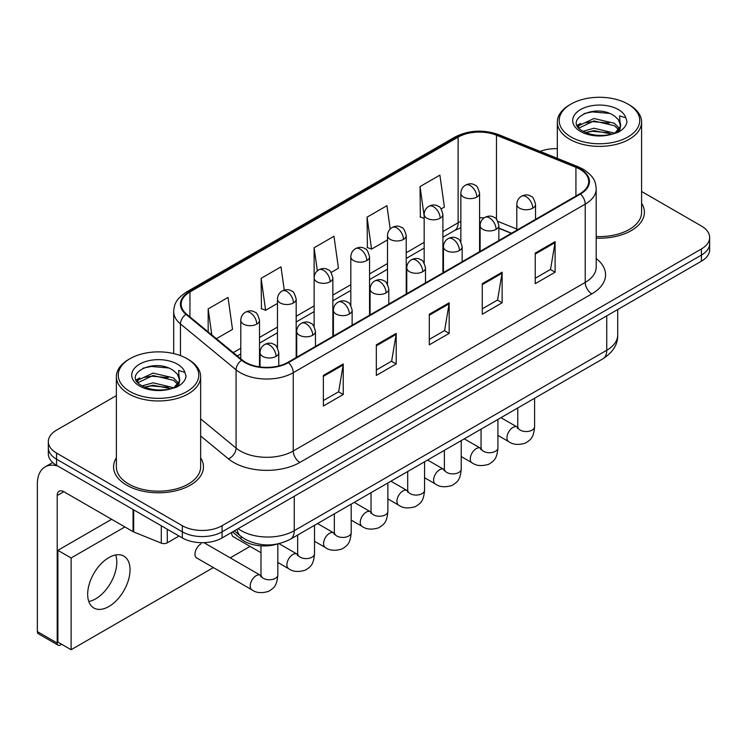 <?xml version="1.0" encoding="UTF-8"?>
<svg xmlns="http://www.w3.org/2000/svg" width="747" height="747" viewBox="0 0 747 747"><rect width="100%" height="100%" fill="white"/><g stroke="black" fill="none" stroke-linecap="round" stroke-linejoin="round"><path stroke-width="1.12" d="M511.322 233.335L498.856 228.293M277.492 543.984A28.087 16.219 180 0 1 241.113 539.026L232.504 531.92M116.373 457.818A44.941 25.949 0 0 0 113.572 466.847A44.941 25.949 0 0 0 126.729 485.195A44.941 25.949 0 0 0 175.713 490.816A44.941 25.949 0 0 0 203.455 466.847A44.941 25.949 0 0 0 200.644 457.818A44.941 25.949 0 0 1 203.455 466.847A44.941 25.949 0 0 1 175.713 490.816A44.941 25.949 0 0 1 126.729 485.195A44.941 25.949 0 0 1 113.572 466.847A44.941 25.949 0 0 1 116.373 457.818M579.933 169.261A29.964 17.302 180 0 1 588.701 181.493A29.964 17.302 180 0 1 579.933 193.725L287.95 362.304A29.964 17.302 180 0 1 242.215 359.989L186.591 314.123A29.964 17.302 180 0 1 181.176 304.206A29.964 17.302 180 0 1 189.953 291.974L458.116 137.149A29.964 17.302 180 0 1 496.484 135.207L575.928 167.328A29.964 17.302 180 0 1 579.933 169.261M580.456 168.953A30.711 17.732 0 0 0 576.357 166.973L496.914 134.852A30.711 17.732 0 0 0 457.584 136.841L189.421 291.666A30.711 17.732 0 0 0 185.984 314.375L241.608 360.241A30.711 17.732 0 0 0 288.482 362.603L580.456 194.033A30.711 17.732 0 0 0 580.456 168.953M116.373 395.611L56.548 430.151A28.087 16.219 0 0 0 48.322 441.617L48.322 453.849A28.087 16.219 0 0 0 56.548 465.316L182.343 537.943L182.343 531.827A28.087 16.219 0 0 0 222.074 531.827L701.424 255.082A28.087 16.219 0 0 0 709.65 243.615A28.087 16.219 0 0 1 701.424 255.082L222.074 531.827A28.087 16.219 0 0 1 182.343 531.827L56.548 459.2L182.343 531.827L182.343 525.711A28.087 16.219 0 0 0 222.074 525.711L701.424 248.966A28.087 16.219 0 0 0 709.65 237.499A28.087 16.219 0 0 0 701.424 226.033L641.598 191.484M48.322 447.733A28.087 16.219 0 0 0 56.548 459.2A28.087 16.219 0 0 1 48.322 447.733M323.367 375.414L323.367 405.995L343.237 394.528L343.237 363.948L323.367 375.414M323.367 400.569L338.671 391.736L343.153 364.956A7.489 4.323 -120 0 0 343.237 363.948M338.531 391.811L343.237 394.528M376.339 344.834L376.339 375.414L396.199 363.948L396.199 333.367L376.339 344.834M376.339 369.989L391.633 361.156L396.125 334.376A7.489 4.323 -120 0 0 396.199 333.367M391.503 361.231L396.199 363.948M535.235 253.093L535.235 283.673L555.105 272.207L555.105 241.626L535.235 253.093M535.235 278.248L550.539 269.415L555.021 242.644A7.489 4.323 -120 0 0 555.105 241.626M550.399 269.49L555.105 272.207M482.273 283.673L482.273 314.254L502.133 302.787L502.133 272.207L482.273 283.673M482.273 308.828L497.567 299.995L502.059 273.225A7.489 4.323 -120 0 0 502.133 272.207M497.437 300.07L502.133 302.787M429.301 314.254L429.301 344.834L449.171 333.367L449.171 302.787L429.301 314.254M429.301 339.409L444.605 330.576L449.087 303.796A7.489 4.323 -120 0 0 449.171 302.787M444.465 330.65L449.171 333.367M596.199 238.144A44.941 25.949 0 0 0 644.409 212.269A44.941 25.949 0 0 0 641.598 203.24A44.941 25.949 0 0 1 644.409 212.269A44.941 25.949 0 0 1 596.199 238.144M557.327 148.672A28.087 16.219 0 0 0 540.109 151.408M48.322 441.617A28.087 16.219 0 0 0 56.548 453.084L182.343 525.711M216.387 338.69L232.513 329.38L228.031 297.437L208.17 308.903L208.17 331.911M390.205 229.002L386.927 205.696L367.066 217.162L367.393 247.556M441.141 208.936L444.381 207.068L439.899 175.115L420.038 186.582L420.356 216.975M284.262 290.107L280.993 266.856L261.133 278.323L261.459 308.716M331.098 272.468L338.447 268.229L333.965 236.276L314.104 247.743L314.142 278.295M314.104 247.743L317.354 270.881M367.066 217.162L371.548 249.115L387.497 239.908M371.548 249.115L367.066 247.434M424.175 218.404L420.038 216.854M420.038 186.582L424.175 216.107M261.133 278.323L265.615 310.276L277.464 303.431M265.615 310.276L261.133 308.595M208.17 308.903L211.821 334.927M182.343 537.943A28.087 16.219 0 0 0 222.074 537.943L701.424 261.198A28.087 16.219 0 0 0 709.65 249.731L709.65 237.499M95.616 598.879A29.964 17.302 120 0 0 115.673 554.965A29.964 17.302 120 0 1 95.616 598.879A29.964 17.302 120 0 1 88.8 601.512A29.964 17.302 120 0 0 95.616 598.879M167.281 529.249L167.281 542.817L179.037 536.038M57.949 466.128A37.453 21.626 -120 0 0 45.109 466.903A37.453 21.626 -120 0 0 37.35 484.047L37.35 631.598L57.211 643.064L57.211 495.513A9.366 5.406 60 0 1 59.153 491.227A9.366 5.406 60 0 1 63.831 491.694L133.059 531.668L133.059 509.491M57.211 643.064A4.678 2.699 120 0 0 58.182 645.212L38.321 633.745A4.678 2.699 -60 0 1 37.35 631.598M58.182 645.212A4.678 2.699 120 0 0 60.526 644.978L61.712 644.288M167.281 542.817A4.678 2.699 180 0 1 161.287 543.125L133.685 531.967A4.678 2.699 180 0 1 133.059 531.668M596.199 236.519A42.131 24.324 0 0 0 641.598 212.269L641.598 122.05A42.131 24.324 0 0 0 629.254 104.851L627.928 104.085A40.263 23.241 0 0 0 570.988 104.085A40.263 23.241 0 0 0 570.988 136.962A40.263 23.241 0 0 0 627.928 136.962A40.263 23.241 0 0 0 627.928 104.085L629.254 104.851M570.988 104.085L569.672 104.851A42.131 24.324 0 0 0 557.327 122.05A42.131 24.324 0 0 0 569.672 139.259A42.131 24.324 0 0 0 615.584 144.526A42.131 24.324 0 0 0 641.598 122.05M620.318 126.57L620.626 125.113A21.168 12.223 0 0 0 618.236 119.473L614.445 116.018C594.939 102.208 562.426 120.23 582.492 130.93C590.69 135.366 600.373 136.505 611.541 134.329L617.489 132.593C623.203 129.661 626.378 126 627.004 121.612L625.827 117.811L619.571 115.85L620.309 126.56L615.145 132.798M583.118 131.295L593.986 128.223L614.65 133.153M609.188 132.751L592.315 131.313L585.62 132.518L593.986 130.65L612.297 134.161M578.374 127.364L579.018 125.533L593.986 118.512L614.426 123.292L619.347 128.419M578.962 128.064L593.986 120.939L614.426 125.72L618.535 129.567M618.236 119.473L620.617 125.403M620.626 125.711L619.907 129.436L618.273 132.182M577.16 125.328L580.746 123.32M584.023 113.572L592.315 111.891L609.403 113.395M577.618 126.234L579.121 125.337M585.592 122.816L592.315 121.602L609.188 123.05M130.043 358.672L128.717 359.438A42.131 24.324 0 0 0 116.373 376.637L116.373 466.847A42.131 24.324 0 0 0 128.717 484.047A42.131 24.324 0 0 0 174.639 489.322A42.131 24.324 0 0 0 200.644 466.847L200.644 376.637A42.131 24.324 0 0 0 188.309 359.438L186.983 358.672A40.263 23.241 0 0 0 130.043 358.672A40.263 23.241 0 0 0 130.043 391.54A40.263 23.241 0 0 0 186.983 391.54A40.263 23.241 0 0 0 186.983 358.672L188.309 359.438M116.373 376.637A42.131 24.324 0 0 0 128.717 393.837A42.131 24.324 0 0 0 174.639 399.113A42.131 24.324 0 0 0 200.644 376.637M179.364 381.147L179.682 379.691A21.168 12.223 0 0 0 177.282 374.051L173.5 370.596C153.985 356.795 121.472 374.807 141.547 385.508C149.736 389.953 159.419 391.083 170.587 388.907L176.535 387.179C182.249 384.238 185.424 380.578 186.05 376.189L184.882 372.389L178.626 370.428L179.364 381.147L174.191 387.385M142.173 385.872L153.032 382.8L173.706 387.74M168.234 387.338L151.37 385.891L144.666 387.105L153.032 385.228L171.352 388.739M137.429 381.95L138.064 380.12L153.032 373.089L173.481 377.879L178.393 382.996M138.008 382.651L153.032 375.517L173.481 380.298L177.581 384.145M177.282 374.051L179.663 379.98M179.672 380.288L178.953 384.014L177.328 386.769M136.215 379.906L139.801 377.898M143.069 368.15L151.37 366.469L168.448 367.972M136.664 380.811L138.176 379.915M144.638 377.403L151.37 376.18L168.234 377.627M201.018 543.835A8.422 4.865 120 0 0 200.952 543.872A8.422 4.865 120 0 0 195.443 551.295A8.422 4.865 120 0 0 196.741 558.056A8.422 4.865 120 0 0 197.301 558.298M108.857 606.527A29.964 17.302 120 0 0 128.428 580.12A29.964 17.302 120 0 0 123.834 556.113A29.964 17.302 120 0 0 108.857 557.598A29.964 17.302 120 0 0 89.285 583.995A29.964 17.302 120 0 0 93.87 608.011A29.964 17.302 120 0 0 108.857 606.527M124.88 526.934L71.114 557.981L71.114 649.722L213.381 567.58M230.235 557.85L250.058 546.412M231.701 532.387A8.422 4.865 120 0 0 233.419 536.878A8.422 4.865 120 0 0 233.979 537.121M111.639 519.296L57.874 550.334L57.874 642.075L71.114 649.722M71.114 557.981L57.874 550.334M241.113 536.533L241.113 539.026M596.199 258.546A46.818 27.032 180 0 1 591.848 293.879L299.864 462.449A9.366 5.406 60 0 1 293.244 450.983L585.228 282.413A37.453 21.626 0 0 0 596.199 267.118L596.199 188.832A37.453 21.626 180 0 1 585.228 204.127A9.366 5.406 -120 0 0 580.456 194.033M299.864 462.449A46.818 27.032 180 0 1 233.662 462.449A46.818 27.032 180 0 1 228.414 458.845L200.644 435.949M241.608 360.241A9.366 6.265 129.5 0 0 236.08 369.812L236.08 448.097A37.453 21.626 0 0 0 240.282 450.983A37.453 21.626 0 0 0 293.244 450.983L293.244 372.697A37.453 21.626 180 0 1 236.08 369.812L180.457 323.946A37.453 21.626 180 0 1 173.687 311.546L173.687 353.574M596.199 188.832C595.592 182.399 594.995 177.048 583.286 169.261L578.365 166.87A9.366 4.389 112 0 0 576.357 166.973M578.365 166.87L498.921 134.749C483.412 129.268 468.696 130.062 454.755 137.14A9.366 5.406 60 0 1 457.584 136.841M189.421 291.666A9.366 5.406 -120 0 0 186.591 291.965C175.237 299.416 174.21 305.019 173.687 311.546M185.984 314.375A9.366 6.265 129.5 0 0 180.457 323.946L180.457 355.619M498.921 134.749A9.366 4.389 112 0 0 496.914 134.852M288.482 362.603A9.366 5.406 60 0 1 293.244 372.697L585.228 204.127L585.228 282.413A9.366 5.406 60 0 0 591.848 293.879M222.074 525.711L222.074 537.943M701.424 248.966L701.424 261.198M56.548 453.084L56.548 465.316M200.644 418.88L236.08 448.097A9.366 6.265 -50.5 0 1 228.414 458.845M189.953 291.974L189.953 316.896M575.928 167.328L575.928 196.041M496.484 135.207L496.484 219.31M516.803 229.049L497.894 221.401M484.028 217.928A29.964 17.302 0 0 0 479.583 217.704M460.862 221.373A29.964 17.302 0 0 0 458.116 222.774L442.906 231.551M458.116 137.149L458.116 222.774A16.854 9.73 60 0 1 454.624 230.487L442.906 237.257M424.175 242.364L406.228 252.729M387.497 263.542L369.55 273.906M350.819 284.719L332.863 295.084M314.142 305.897L296.185 316.261M277.464 327.074L259.508 337.439M240.777 348.251L233.251 352.593M511.527 233.213L499.836 228.489A16.854 7.89 -68 0 1 498.856 227.9M429.301 315.225L449.087 303.796M482.273 284.644L502.059 273.225M535.235 254.064L555.021 242.644M376.339 345.805L396.125 334.376M323.367 376.385L343.153 364.956M238.172 528.652A37.453 21.626 0 0 0 241.272 530.687A37.453 21.626 0 0 0 294.243 530.687L606.741 350.259A37.453 21.626 0 0 0 617.713 334.973C617.984 344.264 613.035 352.22 602.866 358.831L290.359 539.259A18.731 10.813 60 0 0 294.243 530.687L294.243 496.279M606.741 315.86L606.741 350.259A18.731 10.813 60 0 1 602.866 358.831M237.144 529.24A18.731 12.522 129.5 0 0 240.506 536.047L234.269 530.902M532.788 208.18A9.366 5.406 0 0 0 535.534 204.351C534.049 198.935 532.564 196.284 531.089 196.386C528.372 194.481 525.178 194.425 521.49 196.246A9.366 5.406 60 0 1 526.168 196.713A9.366 5.406 -120 0 1 532.788 208.18A9.366 5.406 0 0 1 519.548 208.18A9.366 5.406 0 0 1 516.803 204.351C516.943 200.803 518.502 198.104 521.49 196.246M497.913 435.389L508.716 441.617A8.422 4.865 -60 0 1 507.418 434.866A8.422 4.865 -60 0 1 512.928 427.443A8.422 4.865 -60 0 1 513.301 427.237A8.422 4.865 -60 0 1 517.139 427.023L500.948 417.676M518.222 427.872L517.475 428.498L517.746 426.677A8.422 4.865 -0 0 0 520.211 430.113A8.422 4.865 -0 0 0 531.743 430.328A8.422 4.865 -0 0 0 534.6 426.677C533.638 438.554 530.211 439.824 525.505 443.074C518.465 445.212 512.862 444.726 508.716 441.617M476.847 197.049A9.366 5.406 0 0 0 479.583 193.23C478.099 187.814 476.623 185.163 475.139 185.265C472.431 183.351 469.228 183.304 465.54 185.125A9.366 5.406 60 0 1 470.218 185.583A9.366 5.406 -120 0 1 476.847 197.049A9.366 5.406 0 0 1 463.598 197.049A9.366 5.406 0 0 1 460.862 193.23C461.002 189.682 462.561 186.974 465.54 185.125M496.111 229.357A9.366 5.406 0 0 0 498.856 225.529C497.371 220.113 495.887 217.461 494.411 217.564C491.694 215.65 488.501 215.603 484.803 217.424A9.366 5.406 60 0 1 489.49 217.881A9.366 5.406 -120 0 1 496.111 229.357A9.366 5.406 0 0 1 482.87 229.357A9.366 5.406 0 0 1 480.125 225.529C480.265 221.98 481.824 219.282 484.803 217.424M461.235 456.557L472.029 462.795A8.422 4.865 -60 0 1 470.741 456.043A8.422 4.865 -60 0 1 476.25 448.62A8.422 4.865 -60 0 1 476.623 448.415A8.422 4.865 -60 0 1 480.461 448.2L464.27 438.853M481.544 449.05L480.788 449.675L481.059 447.855A8.422 4.865 -0 0 0 483.533 451.291A8.422 4.865 -0 0 0 495.065 451.505A8.422 4.865 -0 0 0 497.913 447.855C496.96 459.732 493.534 461.002 488.827 464.251C481.778 466.389 476.184 465.904 472.029 462.795M459.433 250.534A9.366 5.406 0 0 0 462.169 246.706C460.684 241.29 459.209 238.638 457.724 238.741C455.016 236.827 451.814 236.78 448.125 238.601A9.366 5.406 60 0 1 452.813 239.059A9.366 5.406 -120 0 1 459.433 250.534A9.366 5.406 0 0 1 446.192 250.534A9.366 5.406 0 0 1 443.447 246.706C443.587 243.158 445.147 240.459 448.125 238.601M424.557 477.735L435.352 483.972A8.422 4.865 -60 0 1 434.063 477.221A8.422 4.865 -60 0 1 439.563 469.798A8.422 4.865 -60 0 1 439.946 469.592A8.422 4.865 -60 0 1 443.783 469.377L427.592 460.031M444.867 470.227L444.11 470.853L444.381 469.032A8.422 4.865 -0 0 0 446.846 472.468A8.422 4.865 -0 0 0 458.378 472.674A8.422 4.865 -0 0 0 461.235 469.032C460.283 480.909 456.856 482.179 452.14 485.429C445.1 487.567 439.507 487.081 435.352 483.972M422.746 271.703A9.366 5.406 0 0 0 425.491 267.884C424.007 262.468 422.531 259.816 421.047 259.919C418.339 258.004 415.136 257.958 411.448 259.779A9.366 5.406 60 0 1 416.126 260.236A9.366 5.406 -120 0 1 422.746 271.703A9.366 5.406 0 0 1 409.505 271.703A9.366 5.406 0 0 1 406.77 267.884C406.91 264.335 408.469 261.637 411.448 259.779M387.88 498.912L398.674 505.149A8.422 4.865 -60 0 1 397.385 498.398A8.422 4.865 -60 0 1 402.885 490.966A8.422 4.865 -60 0 1 403.259 490.77A8.422 4.865 -60 0 1 407.106 490.555L390.914 481.208M408.189 491.405L407.432 492.021L407.703 490.209A8.422 4.865 -0 0 0 410.168 493.646A8.422 4.865 -0 0 0 421.7 493.851A8.422 4.865 -0 0 0 424.557 490.209C423.596 502.087 420.169 503.357 415.463 506.606C408.422 508.744 402.829 508.259 398.674 505.149M386.068 292.88A9.366 5.406 0 0 0 388.813 289.061C387.329 283.645 385.844 280.993 384.369 281.096C381.661 279.182 378.458 279.135 374.77 280.956A9.366 5.406 60 0 1 379.448 281.414A9.366 5.406 -120 0 1 386.068 292.88A9.366 5.406 0 0 1 372.828 292.88A9.366 5.406 0 0 1 370.082 289.061C370.232 285.513 371.791 282.805 374.77 280.956M351.202 520.089L361.996 526.327A8.422 4.865 -60 0 1 360.708 519.576A8.422 4.865 -60 0 1 366.207 512.143A8.422 4.865 -60 0 1 366.581 511.947A8.422 4.865 -60 0 1 370.419 511.732L354.227 502.386M371.502 512.582L370.755 513.198L371.026 511.378A8.422 4.865 -0 0 0 373.491 514.823A8.422 4.865 -0 0 0 385.022 515.028A8.422 4.865 -0 0 0 387.88 511.378C386.918 523.264 383.491 524.534 378.785 527.784C371.745 529.922 366.142 529.436 361.996 526.327M440.16 218.227A9.366 5.406 0 0 0 442.906 214.408C441.421 208.992 439.936 206.34 438.461 206.443C435.753 204.529 432.55 204.482 428.862 206.303A9.366 5.406 60 0 1 433.54 206.76A9.366 5.406 -120 0 1 440.16 218.227A9.366 5.406 0 0 1 426.92 218.227A9.366 5.406 0 0 1 424.175 214.408C424.324 210.859 425.883 208.152 428.862 206.303M403.483 239.404A9.366 5.406 0 0 0 406.228 235.585C404.743 230.169 403.259 227.518 401.783 227.62C399.075 225.706 395.873 225.659 392.184 227.471A9.366 5.406 60 0 1 396.862 227.938A9.366 5.406 -120 0 1 403.483 239.404A9.366 5.406 0 0 1 390.242 239.404A9.366 5.406 0 0 1 387.497 235.585C387.637 232.037 389.196 229.329 392.184 227.471M366.805 260.582A9.366 5.406 0 0 0 369.55 256.763C368.066 251.347 366.581 248.695 365.106 248.798C362.388 246.883 359.195 246.837 355.497 248.648A9.366 5.406 60 0 1 360.185 249.115A9.366 5.406 -120 0 1 366.805 260.582A9.366 5.406 0 0 1 353.564 260.582A9.366 5.406 0 0 1 350.819 256.763C350.959 253.214 352.519 250.506 355.497 248.648M57.211 495.513L63.831 491.694M133.685 509.856L133.685 531.967M161.287 543.125L161.287 525.785M625.827 117.811A26.789 15.463 0 0 0 618.404 109.594A26.789 15.463 0 0 0 580.522 109.594A26.789 15.463 0 0 0 580.522 131.463A26.789 15.463 0 0 0 611.541 134.329M614.884 133.48A21.168 12.223 0 0 0 620.598 125.804M184.882 372.389A26.789 15.463 0 0 0 177.45 364.172A26.789 15.463 0 0 0 139.568 364.172A26.789 15.463 0 0 0 139.568 386.04A26.789 15.463 0 0 0 170.587 388.907M173.939 388.067A21.168 12.223 0 0 0 179.644 380.382M349.391 314.057A9.366 5.406 0 0 0 352.136 310.238C350.651 304.823 349.166 302.171 347.691 302.274C344.974 300.359 341.781 300.313 338.092 302.124A9.366 5.406 60 0 1 342.77 302.591A9.366 5.406 -120 0 1 349.391 314.057A9.366 5.406 0 0 1 336.15 314.057A9.366 5.406 0 0 1 333.405 310.238C333.545 306.69 335.104 303.982 338.092 302.124M314.515 541.267L325.318 547.504A8.422 4.865 -60 0 1 324.021 540.753A8.422 4.865 -60 0 1 329.53 533.321A8.422 4.865 -60 0 1 329.903 533.125A8.422 4.865 -60 0 1 333.741 532.91L317.55 523.563M334.824 533.76L334.077 534.376L334.348 532.555A8.422 4.865 -0 0 0 336.813 536.001A8.422 4.865 -0 0 0 348.345 536.206A8.422 4.865 -0 0 0 351.202 532.555C350.24 544.442 346.813 545.712 342.107 548.952C335.067 551.099 329.464 550.614 325.318 547.504M312.713 335.235A9.366 5.406 0 0 0 315.458 331.416C313.973 326 312.489 323.348 311.013 323.451C308.296 321.537 305.103 321.49 301.405 323.302A9.366 5.406 60 0 1 306.093 323.768A9.366 5.406 -120 0 1 312.713 335.235A9.366 5.406 0 0 1 299.472 335.235A9.366 5.406 0 0 1 296.727 331.416C296.867 327.868 298.427 325.16 301.405 323.302M277.837 562.444L288.631 568.682A8.422 4.865 -60 0 1 287.343 561.921A8.422 4.865 -60 0 1 292.852 554.498A8.422 4.865 -60 0 1 293.226 554.302A8.422 4.865 -60 0 1 297.063 554.087L279.005 543.657M298.146 554.928L297.39 555.553L297.661 553.732A8.422 4.865 -0 0 0 300.135 557.178A8.422 4.865 -0 0 0 311.667 557.383A8.422 4.865 -0 0 0 314.515 553.732C313.563 565.619 310.136 566.889 305.43 570.129C298.38 572.277 292.787 571.791 288.631 568.682M276.035 356.412A9.366 5.406 0 0 0 278.771 352.593C277.286 347.178 275.811 344.526 274.326 344.628C271.619 342.714 268.416 342.668 264.727 344.479A9.366 5.406 60 0 1 269.415 344.946A9.366 5.406 -120 0 1 276.035 356.412A9.366 5.406 0 0 1 262.795 356.412A9.366 5.406 0 0 1 260.049 352.593C260.189 349.045 261.749 346.337 264.727 344.479M196.246 557.692L251.954 589.859A8.422 4.865 -60 0 1 250.665 583.099A8.422 4.865 -60 0 1 256.165 575.676A8.422 4.865 -60 0 1 256.548 575.47A8.422 4.865 -60 0 1 260.386 575.255L203.931 542.667M261.469 576.105L260.712 576.731L260.983 574.91A8.422 4.865 -0 0 0 263.448 578.355A8.422 4.865 -0 0 0 274.98 578.561A8.422 4.865 -0 0 0 277.837 574.91C276.885 586.797 273.458 588.066 268.743 591.307C261.702 593.454 256.109 592.969 251.954 589.859M330.127 281.759A9.366 5.406 0 0 0 332.863 277.94C331.379 272.524 329.903 269.872 328.428 269.975C325.711 268.061 322.508 268.014 318.82 269.826A9.366 5.406 60 0 1 323.507 270.293A9.366 5.406 -120 0 1 330.127 281.759A9.366 5.406 0 0 1 316.887 281.759A9.366 5.406 0 0 1 314.142 277.94C314.282 274.392 315.841 271.684 318.82 269.826M293.45 302.937A9.366 5.406 0 0 0 296.185 299.117C294.701 293.702 293.226 291.041 291.741 291.143C289.033 289.238 285.83 289.192 282.142 291.003A9.366 5.406 60 0 1 286.82 291.47A9.366 5.406 -120 0 1 293.45 302.937A9.366 5.406 0 0 1 280.2 302.937A9.366 5.406 0 0 1 277.464 299.117C277.604 295.569 279.163 292.861 282.142 291.003M256.763 324.114A9.366 5.406 0 0 0 259.508 320.295C258.023 314.879 256.538 312.218 255.063 312.321C252.355 310.416 249.153 310.369 245.464 312.181A9.366 5.406 60 0 1 250.142 312.648A9.366 5.406 -120 0 1 256.763 324.114A9.366 5.406 0 0 1 243.522 324.114A9.366 5.406 0 0 1 240.777 320.295C240.926 316.737 242.486 314.039 245.464 312.181M454.755 137.14L186.591 291.965M499.836 228.489L498.856 228.106M480.153 224.838L479.583 224.828M460.862 227.714L454.624 230.487M424.175 248.069L406.228 258.434M387.497 269.247L369.55 279.611M350.819 290.424L332.863 300.789M314.142 311.602L296.185 321.966M277.464 332.77L259.508 343.134M240.777 353.947L237.322 355.945M290.359 539.259C275.288 546.832 260.217 546.832 245.147 539.259L240.506 536.047M617.713 334.973L617.713 309.529M517.718 427.321L517.139 427.023M534.6 398.254L534.6 426.677M535.534 219.357L535.534 204.351M517.746 407.983L517.746 426.677M516.803 230.169L516.803 204.351M479.583 251.664L479.583 193.23M460.862 241.925L460.862 193.23M481.04 448.499L480.461 448.2M497.913 419.422L497.913 447.855M498.856 240.534L498.856 225.529M481.059 429.161L481.059 447.855M480.125 251.347L480.125 225.529M444.353 469.676L443.783 469.377M461.235 440.599L461.235 469.032M462.169 261.711L462.169 246.706M444.381 450.338L444.381 469.032M443.447 272.524L443.447 246.706M407.675 490.854L407.106 490.555M424.557 461.777L424.557 490.209M425.491 282.889L425.491 267.884M407.703 471.506L407.703 490.209M406.77 293.702L406.77 267.884M370.998 512.031L370.419 511.732M387.88 482.954L387.88 511.378M388.813 304.066L388.813 289.061M371.026 492.684L371.026 511.378M370.082 314.879L370.082 289.061M442.906 272.832L442.906 214.408M424.175 263.103L424.175 214.408M406.228 294.01L406.228 235.585M387.497 284.28L387.497 235.585M369.55 315.187L369.55 256.763M350.819 305.458L350.819 256.763M45.109 466.903L52.682 462.533M557.327 158.364L557.327 122.05M334.32 533.209L333.741 532.91M351.202 504.132L351.202 532.555M352.136 325.244L352.136 310.238M334.348 513.861L334.348 532.555M333.405 336.057L333.405 310.238M297.642 554.386L297.063 554.087M314.515 525.309L314.515 553.732M315.458 346.421L315.458 331.416M260.983 552.715L232.924 536.514M297.661 535.039L297.661 553.732M296.727 357.234L296.727 331.416M260.955 575.563L260.386 575.255M277.837 543.919L277.837 574.91M278.771 365.918L278.771 352.593M260.983 545.842L260.983 574.91M260.049 366.926L260.049 352.593M332.863 336.365L332.863 277.94M314.142 326.635L314.142 277.94M296.185 357.542L296.185 299.117M277.464 347.813L277.464 299.117M259.508 366.852L259.508 320.295M240.777 358.803L240.777 320.295"/></g></svg>
